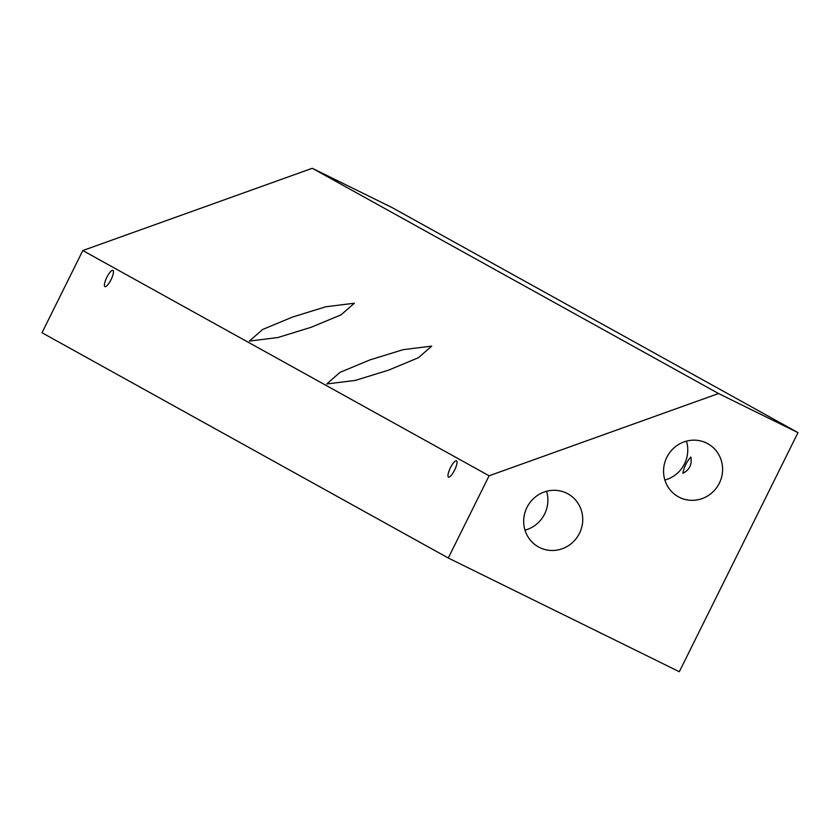 <?xml version="1.0" encoding="UTF-8"?>
<svg xmlns="http://www.w3.org/2000/svg" width="840" height="840" viewBox="0 0 840 840"><rect width="100%" height="100%" fill="white"/><g stroke="black" fill="none" stroke-linecap="round" stroke-linejoin="round"><path stroke-width="1.26" d="M388.49 370.178L418.394 357.735L431.718 346.112L403.137 349.671L369.957 359.898L340.053 372.341L326.739 383.964L355.32 380.405L388.49 370.178M311.136 327.285L341.04 314.853L354.365 303.219L325.784 306.779L292.604 317.016L262.7 329.448L249.375 341.082L277.967 337.512L311.136 327.285M690.827 457.023C686.763 461.58 684.086 466.998 682.804 473.267L682.836 473.277C689.482 469.991 692.16 464.572 690.827 457.023L690.795 457.002M448.476 477.068A9.062 2.384 -63.8 0 0 448.497 477.078A9.062 2.384 -63.8 0 0 454.619 470.054A9.062 2.384 -63.8 0 0 456.53 460.834A9.062 2.384 -63.8 0 0 456.498 460.824A9.062 2.384 -63.8 0 0 450.387 467.849A9.062 2.384 -63.8 0 0 448.476 477.068M104.906 286.587A9.062 2.384 -63.8 0 0 104.937 286.608A9.062 2.384 -63.8 0 0 111.058 279.584A9.062 2.384 -63.8 0 0 112.97 270.365A9.062 2.384 -63.8 0 0 112.938 270.344A9.062 2.384 -63.8 0 0 106.817 277.368A9.062 2.384 -63.8 0 0 104.906 286.587M539.711 547.575A30.345 29.274 119 0 0 579.149 533.957A30.345 29.274 119 0 0 567.924 493.846A30.345 29.274 119 0 0 566.696 493.206A30.345 29.274 119 0 0 527.268 506.825A30.345 29.274 119 0 0 538.493 546.934A30.345 29.274 119 0 0 539.711 547.575M525 530.177A30.345 29.274 119 0 0 546.567 491.284M679.581 497.427A30.345 29.274 119 0 0 719.019 483.808A30.345 29.274 119 0 0 707.795 443.709A30.345 29.274 119 0 0 706.566 443.069A30.345 29.274 119 0 0 667.139 456.687A30.345 29.274 119 0 0 678.363 496.786A30.345 29.274 119 0 0 679.581 497.427M664.871 480.039A30.345 29.274 119 0 0 686.438 441.147M312.27 168.284L391.713 207.386L798 432.632L679.319 671.716L448.287 558.012L42 332.756L82.814 250.541L312.27 168.284L718.547 393.53L798 432.632M448.287 558.012L489.101 475.786L82.814 250.541M489.101 475.786L718.547 393.53"/></g></svg>

